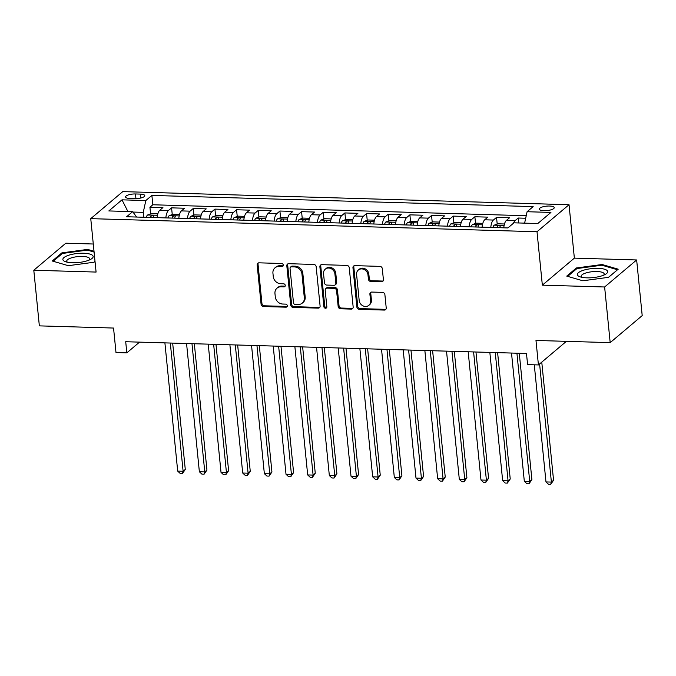 <?xml version="1.0" encoding="UTF-8"?>
<svg xmlns="http://www.w3.org/2000/svg" width="676" height="676" viewBox="0 0 676 676"><rect width="100%" height="100%" fill="white"/><g stroke="black" fill="none" stroke-linecap="round" stroke-linejoin="round"><path stroke-width="1.01" d="M283.303 265.068A1.614 1.411 -130.2 0 0 281.664 263.496L259.069 262.829A2.298 2.011 -130.2 0 0 257.159 264.95L261.088 304.276A2.298 2.011 -130.2 0 0 263.429 306.524L286.024 307.191A1.614 1.411 -130.2 0 0 285.72 304.132L282.796 304.039A7.36 6.447 -130.2 0 1 275.293 296.849L274.963 293.578A7.36 6.447 -130.2 0 1 277.025 288.153A7.36 6.447 -130.2 0 1 281.072 286.785L283.996 286.869A1.614 1.411 -130.2 0 0 283.692 283.81L280.768 283.726A7.36 6.447 -130.2 0 1 273.265 276.535L272.935 273.256A7.36 6.447 -130.2 0 1 274.997 267.831A7.36 6.447 -130.2 0 1 279.044 266.471L281.968 266.555A1.614 1.411 -130.2 0 0 283.303 265.068M549.537 206.036A7.495 2.239 -5.7 0 0 539.304 209.121A7.495 2.239 -5.7 0 0 544.003 210.709A7.495 2.239 -5.7 0 0 554.227 207.625A7.495 2.239 -5.7 0 0 549.537 206.036M381.492 281.782A2.298 2.011 -130.2 0 0 383.402 279.661L382.295 268.625A2.298 2.011 -130.2 0 0 379.954 266.378L354.866 265.643A2.298 2.011 -130.2 0 0 352.957 267.764L356.877 307.09A2.298 2.011 -130.2 0 0 359.226 309.338L384.314 310.073A2.298 2.011 -130.2 0 0 386.224 307.952L384.889 294.626A2.298 2.011 -130.2 0 0 382.548 292.378L371.808 292.066A2.298 2.011 -130.2 0 0 369.899 294.187L370.558 300.795A6.152 5.383 -130.2 0 1 368.842 305.324A6.152 5.383 -130.2 0 1 362.911 305.805A6.152 5.383 -130.2 0 1 359.184 300.457L356.598 274.574A6.152 5.383 -130.2 0 1 358.322 270.037A6.152 5.383 -130.2 0 1 364.254 269.555A6.152 5.383 -130.2 0 1 367.981 274.904L368.412 279.222A2.298 2.011 -130.2 0 0 370.752 281.469L381.492 281.782L382.354 281.047A2.298 2.011 -130.2 0 0 383.131 280.92M93.28 244.011L65.817 243.208L33.8 270.239L39.352 325.874L113.551 328.054L115.993 352.534L126.826 352.855L125.711 341.726L526.486 353.489L527.593 364.618L538.426 364.939L566.378 341.346M604.623 286.987L636.648 259.964L574.363 258.131L542.346 285.162L604.623 286.987L610.183 342.631L535.983 340.45L538.426 364.939M542.346 285.162L537.014 231.741L90.753 218.644L122.77 191.621L569.031 204.718L537.014 231.741M33.8 270.239L96.085 272.065L90.753 218.644M316.165 266.682A2.298 2.011 -130.2 0 0 313.825 264.443L288.728 263.699A2.298 2.011 -130.2 0 0 286.827 265.829L290.748 305.146A2.298 2.011 -130.2 0 0 293.097 307.394L318.185 308.129A2.298 2.011 -130.2 0 0 320.094 306.008L316.165 266.682M321.793 264.671L346.889 265.406A2.298 2.011 -130.2 0 1 349.23 267.654L353.159 306.98A2.298 2.011 -130.2 0 1 351.25 309.101L340.51 308.788A2.298 2.011 -130.2 0 1 338.169 306.541L336.572 290.595A2.298 2.011 -130.2 0 0 334.231 288.348L327.108 288.137A2.298 2.011 -130.2 0 0 325.198 290.257L326.854 306.862A1.614 1.411 -130.2 0 1 323.88 306.777L319.892 266.792A2.298 2.011 -130.2 0 1 321.793 264.671M636.648 259.964L642.2 315.599L610.183 342.631M525.683 218.247L518.196 218.027L518.695 222.97M513.473 223.232A9.371 3.566 -88.3 0 1 515.036 220.689L506.375 220.435L509.535 217.773L496.539 217.393L497.206 224.094M490.784 227.44A9.371 3.566 -88.3 0 1 493.379 220.055L484.709 219.801L487.869 217.14L474.873 216.751L475.541 223.46M469.119 226.806A9.371 3.566 -88.3 0 1 471.713 219.421L463.052 219.168L466.203 216.497L453.207 216.117L453.875 222.818M447.461 226.173A9.371 3.566 -88.3 0 1 450.047 218.787L441.386 218.534L444.546 215.864L431.55 215.483L432.217 222.184M425.795 225.53A9.371 3.566 -88.3 0 1 428.39 218.145L419.72 217.892L422.88 215.23L409.884 214.85L410.552 221.551M404.13 224.897A9.371 3.566 -88.3 0 1 406.724 217.511L398.063 217.258L401.214 214.596L388.218 214.207L388.886 220.917M382.472 224.263A9.371 3.566 -88.3 0 1 385.058 216.878L376.397 216.624L379.557 213.954L366.553 213.574L367.229 220.275M360.807 223.629A9.371 3.566 -88.3 0 1 363.401 216.244L354.731 215.99L357.891 213.32L344.895 212.94L345.563 219.641M339.141 222.987A9.371 3.566 -88.3 0 1 341.735 215.602L333.065 215.348L336.225 212.686L323.229 212.306L323.897 219.007M317.475 222.353A9.371 3.566 -88.3 0 1 320.069 214.968L311.408 214.714L314.568 212.053L301.564 211.664L302.24 218.373M295.818 221.72A9.371 3.566 -88.3 0 1 298.412 214.334L289.742 214.081L292.902 211.411L279.906 211.03L280.574 217.731M274.152 221.086A9.371 3.566 -88.3 0 1 276.746 213.701L268.076 213.447L271.237 210.777L258.24 210.397L258.908 217.097M252.486 220.444A9.371 3.566 -88.3 0 1 255.08 213.058L246.419 212.805L249.571 210.143L236.575 209.763L237.242 216.464M230.829 219.81A9.371 3.566 -88.3 0 1 233.414 212.425L224.753 212.171L227.913 209.509L214.917 209.121L215.585 215.83M209.163 219.176A9.371 3.566 -88.3 0 1 211.757 211.791L203.087 211.537L206.248 208.867L193.251 208.487L193.919 215.188M187.497 218.542A9.371 3.566 -88.3 0 1 190.091 211.157L181.43 210.904L184.582 208.233L171.586 207.853L168.425 210.515A9.371 3.566 91.7 0 0 165.84 217.9M172.253 214.554L171.586 207.853M130.105 198.49L134.87 198.626A7.267 2.163 -5.7 0 0 144.782 195.643A7.267 2.163 -5.7 0 0 140.236 194.096L135.47 193.961A7.267 2.163 -5.7 0 0 125.559 196.944A7.267 2.163 -5.7 0 0 130.105 198.49M524.618 223.139L527.103 211.723L533.161 206.611L151.889 195.423L145.83 200.535L143.261 212.357L143.751 217.258M527.103 211.723L550.932 212.425L537.783 223.528L513.954 222.826L507.896 227.939L126.623 216.751L132.682 211.639L108.844 210.937L122.001 199.834L145.83 200.535M526.232 215.728L152.827 204.769L149.92 207.219L162.924 207.6L159.764 210.261A9.371 3.566 91.7 0 0 157.17 217.647M190.091 211.157L193.251 208.487M211.757 211.791L214.917 209.121M233.414 212.425L236.575 209.763M255.08 213.058L258.24 210.397M276.746 213.701L279.906 211.03M298.412 214.334L301.564 211.664M320.069 214.968L323.229 212.306M341.735 215.602L344.895 212.94M363.401 216.244L366.553 213.574M385.058 216.878L388.218 214.207M406.724 217.511L409.884 214.85M428.39 218.145L431.55 215.483M450.047 218.787L453.207 216.117M471.713 219.421L474.873 216.751M493.379 220.055L496.539 217.393M515.036 220.689L518.196 218.027M143.261 212.357L132.986 212.061M574.363 258.131L569.031 204.718M126.826 352.855L139.526 342.132M150.596 213.92L149.92 207.219M152.827 204.769L151.889 195.423M136.611 217.047L132.682 211.639M181.43 210.904A9.371 3.566 91.7 0 0 178.836 218.289M203.087 211.537A9.371 3.566 91.7 0 0 200.493 218.923A6.211 2.358 91.7 0 1 200.519 218.728M224.753 212.171A9.371 3.566 91.7 0 0 222.159 219.556M246.419 212.805A9.371 3.566 91.7 0 0 243.825 220.19M268.076 213.447A9.371 3.566 91.7 0 0 265.491 220.824M289.742 214.081A9.371 3.566 91.7 0 0 287.148 221.466M311.408 214.714A9.371 3.566 91.7 0 0 308.814 222.1M333.065 215.348A9.371 3.566 91.7 0 0 330.48 222.734M354.731 215.99A9.371 3.566 91.7 0 0 352.137 223.367M376.397 216.624A9.371 3.566 91.7 0 0 373.803 224.01M398.063 217.258A9.371 3.566 91.7 0 0 395.468 224.643M419.72 217.892A9.371 3.566 91.7 0 0 417.126 225.277M441.386 218.534A9.371 3.566 91.7 0 0 438.792 225.911M463.052 219.168A9.371 3.566 91.7 0 0 460.457 226.553M484.709 219.801A9.371 3.566 91.7 0 0 482.123 227.187M506.375 220.435A9.371 3.566 91.7 0 0 503.781 227.82M127.882 211.495L122.001 199.834M94.006 251.269L87.618 249.41L61.888 252.866L52.246 261.004L68.327 265.685L94.057 262.229L95.02 261.418M618.202 269.192L602.113 264.51L576.391 267.966L566.75 276.104L582.83 280.785L608.561 277.329L618.202 269.192M61.989 253.83L61.888 252.866M87.694 250.205L87.618 249.41M576.484 268.93L576.391 267.966M602.198 265.305L602.113 264.51M283.202 265.786A1.614 1.411 -130.2 0 1 282.83 265.82L279.906 265.736A7.36 6.447 -130.2 0 0 275.859 267.105L274.997 267.831M277.025 288.153L277.887 287.418A7.36 6.447 -130.2 0 1 281.934 286.058L284.858 286.142A1.614 1.411 -130.2 0 0 285.23 286.1M258.3 262.964A2.298 2.011 -130.2 0 0 258.029 264.223L261.95 303.549A2.298 2.011 -130.2 0 0 264.299 305.797L286.886 306.456A1.614 1.411 -130.2 0 0 287.258 306.422M287.959 263.834A2.298 2.011 -130.2 0 0 287.689 265.093L291.618 304.42A2.298 2.011 -130.2 0 0 293.959 306.667L319.047 307.403A2.298 2.011 -130.2 0 0 319.824 307.267M291.373 266.826A1.614 1.411 -130.2 0 0 290.038 268.313L293.485 302.831A1.614 1.411 -130.2 0 0 295.125 304.403L298.209 304.496A7.36 6.447 -130.2 0 0 302.256 303.127A7.36 6.447 -130.2 0 0 304.318 297.702L301.961 274.11A7.36 6.447 -130.2 0 0 294.457 266.919L291.373 266.826L292.243 266.099A1.614 1.411 -130.2 0 0 291.356 266.395L290.494 267.13M302.256 303.127L303.127 302.4A7.36 6.447 -130.2 0 0 305.18 296.975L304.318 297.702M292.243 266.099L295.327 266.192A7.36 6.447 -130.2 0 1 302.831 273.383L305.18 296.975M325.84 288.559L326.711 287.832A2.298 2.011 -130.2 0 1 327.97 287.401L335.093 287.613A2.298 2.011 -130.2 0 1 337.442 289.86L339.031 305.805A2.298 2.011 -130.2 0 0 341.38 308.053L352.111 308.374A2.298 2.011 -130.2 0 0 352.889 308.239M321.024 264.806A2.298 2.011 -130.2 0 0 320.754 266.065L324.742 306.042A1.614 1.411 -130.2 0 0 326.753 307.58M334.924 274.042A6.152 5.383 -130.2 0 0 331.198 268.693A6.152 5.383 -130.2 0 0 325.266 269.175A6.152 5.383 -130.2 0 0 323.55 273.712L324.455 282.83A2.298 2.011 -130.2 0 0 326.804 285.078L333.927 285.289A2.298 2.011 -130.2 0 0 335.837 283.168L334.924 274.042L335.786 273.315A6.152 5.383 -130.2 0 0 332.068 267.966A6.152 5.383 -130.2 0 0 326.128 268.448L325.266 269.175M335.195 284.858L336.056 284.131A2.298 2.011 -130.2 0 0 336.699 282.433L335.837 283.168M335.786 273.315L336.699 282.433M358.322 270.037L359.184 269.301A6.152 5.383 -130.2 0 1 365.116 268.828A6.152 5.383 -130.2 0 1 368.842 274.177L369.273 278.487A2.298 2.011 -130.2 0 0 371.614 280.734L382.354 281.047M368.842 305.324L369.704 304.597A6.152 5.383 -130.2 0 0 371.428 300.06L370.558 300.795M371.04 292.193A2.298 2.011 -130.2 0 0 370.769 293.452L371.428 300.06M354.089 265.778A2.298 2.011 -130.2 0 0 353.818 267.037L357.748 306.355A2.298 2.011 -130.2 0 0 360.088 308.602L385.176 309.346A2.298 2.011 -130.2 0 0 385.954 309.211M157.863 213.819L151.407 213.624L147.512 215.027A6.211 2.358 91.7 0 0 146.295 217.334M164.902 342.876L177.695 471.113L183.111 471.273L185.275 469.448L172.667 343.104M153.013 217.528A6.211 2.358 -88.3 0 1 153.604 216.041C153.376 215.095 152.506 215.069 151.01 215.965A6.211 2.358 91.7 0 0 150.418 217.452M185.275 469.448L182.427 473.572L183.111 471.273L170.318 343.036M182.427 473.572L180.264 473.504L177.695 471.113M83.638 253.246A15.235 4.546 -5.7 0 0 66.172 256.221A15.235 4.546 -5.7 0 0 65.513 261.713A15.235 4.546 -5.7 0 0 72.391 262.744A15.235 4.546 -5.7 0 0 91.007 259.17A15.235 4.546 -5.7 0 0 83.638 253.246M89.156 260.074A11.534 3.439 -5.7 0 0 89.697 258.874A11.534 3.439 -5.7 0 0 82.48 256.424A11.534 3.439 -5.7 0 0 66.747 261.164A11.534 3.439 -5.7 0 0 67.507 262.237M53.167 261.274L62.437 253.458L87.356 250.103L94.082 252.064M95.012 261.342L93.939 262.246M583.135 270.358A15.235 4.546 -5.7 0 0 580.016 276.814A15.235 4.546 -5.7 0 0 601.902 275.825A15.235 4.546 -5.7 0 0 605.51 274.27A15.235 4.546 -5.7 0 0 602.553 268.761A15.235 4.546 -5.7 0 0 583.135 270.358M603.66 275.174A11.534 3.439 -5.7 0 0 604.192 273.974A11.534 3.439 -5.7 0 0 597.576 271.549A11.534 3.439 -5.7 0 0 585.619 273.053A11.534 3.439 -5.7 0 0 581.242 276.264A11.534 3.439 -5.7 0 0 582.011 277.337M617.45 269.825L608.434 277.346M567.671 276.374L576.932 268.558L601.86 265.203L617.442 269.741M179.52 214.453L173.073 214.258L169.177 215.661A6.211 2.358 91.7 0 0 167.961 217.968M186.559 343.509L199.361 471.755L204.777 471.907L206.94 470.082L194.333 343.738M174.678 218.162A6.211 2.358 -88.3 0 1 175.27 216.683C175.033 215.728 174.171 215.703 172.667 216.607A6.211 2.358 91.7 0 0 172.076 218.086M206.94 470.082L204.093 474.206L204.777 471.907L191.976 343.67M204.093 474.206L201.921 474.146L199.361 471.755M201.186 215.086L194.739 214.9L190.843 216.295A6.211 2.358 91.7 0 0 189.626 218.601M208.225 344.152L221.027 472.389L226.443 472.549L228.606 470.716L215.99 344.38M196.344 218.796A6.211 2.358 -88.3 0 1 196.936 217.317C196.699 216.362 195.829 216.337 194.333 217.241A6.211 2.358 91.7 0 0 193.742 218.72M228.606 470.716L225.75 474.839L226.443 472.549L213.641 344.304M225.75 474.839L223.587 474.78L221.027 472.389M222.852 215.72L216.405 215.534L212.501 216.928A6.211 2.358 91.7 0 0 211.292 219.235M229.891 344.785L242.692 473.023L248.1 473.183L250.264 471.358L237.656 345.014M218.002 219.438A6.211 2.358 -88.3 0 1 218.601 217.951C218.365 216.996 217.495 216.971 215.999 217.875A6.211 2.358 91.7 0 0 215.407 219.362M250.264 471.358L247.416 475.482L248.1 473.183L235.307 344.946M247.416 475.482L245.253 475.414L242.692 473.023M244.509 216.362L238.062 216.168L234.166 217.571A6.211 2.358 91.7 0 0 232.95 219.869M251.548 345.419L264.35 473.656L269.766 473.817L271.929 471.992L259.322 345.647M239.667 220.072A6.211 2.358 -88.3 0 1 240.259 218.585C240.022 217.638 239.16 217.613 237.665 218.509A6.211 2.358 91.7 0 0 237.065 219.996M271.929 471.992L269.082 476.115L269.766 473.817L256.964 345.58M269.082 476.115L266.91 476.048L264.35 473.656M266.175 216.996L259.728 216.802L255.832 218.204A6.211 2.358 91.7 0 0 254.615 220.511M273.214 346.053L286.016 474.29L291.432 474.451L293.595 472.625L280.979 346.281M261.333 220.706A6.211 2.358 -88.3 0 1 261.925 219.227C261.688 218.272 260.826 218.247 259.322 219.151A6.211 2.358 91.7 0 0 258.731 220.63M293.595 472.625L290.748 476.749L291.432 474.451L278.63 346.213M290.748 476.749L288.576 476.69L286.016 474.29M287.841 217.63L281.393 217.444L277.49 218.838A6.211 2.358 91.7 0 0 276.281 221.145M294.88 346.695L307.681 474.932L313.098 475.093L315.261 473.259L302.645 346.923M282.99 221.339A6.211 2.358 -88.3 0 1 283.59 219.861C283.354 218.906 282.483 218.88 280.988 219.785A6.211 2.358 91.7 0 0 280.396 221.263M315.261 473.259L312.405 477.383L313.098 475.093L300.296 346.847M312.405 477.383L310.242 477.324L307.681 474.932M309.498 218.263L303.051 218.078L299.155 219.472A6.211 2.358 91.7 0 0 297.939 221.779M316.545 347.329L329.339 475.566L334.755 475.727L336.918 473.901L324.311 347.557M304.656 221.981A6.211 2.358 -88.3 0 1 305.248 220.494C305.02 219.539 304.149 219.514 302.654 220.418A6.211 2.358 91.7 0 0 302.054 221.905M336.918 473.901L334.071 478.025L334.755 475.727L321.953 347.489M334.071 478.025L331.908 477.957L329.339 475.566M331.164 218.906L324.717 218.711L320.821 220.114A6.211 2.358 91.7 0 0 319.604 222.412M338.203 347.963L351.005 476.2L356.421 476.36L358.584 474.535L345.977 348.191M326.322 222.615A6.211 2.358 -88.3 0 1 326.914 221.128C326.677 220.182 325.815 220.156 324.311 221.052A6.211 2.358 91.7 0 0 323.719 222.539M358.584 474.535L355.737 478.659L356.421 476.36L343.619 348.123M355.737 478.659L353.565 478.591L351.005 476.2M352.83 219.539L346.382 219.345L342.487 220.748A6.211 2.358 91.7 0 0 341.27 223.055M359.869 348.596L372.67 476.833L378.087 476.994L380.25 475.169L367.634 348.824M347.979 223.249A6.211 2.358 -88.3 0 1 348.579 221.77C348.343 220.815 347.472 220.79 345.977 221.686A6.211 2.358 91.7 0 0 345.385 223.173M380.25 475.169L377.394 479.292L378.087 476.994L365.285 348.757M377.394 479.292L375.231 479.233L372.67 476.833M374.487 220.173L368.04 219.987L364.144 221.382A6.211 2.358 91.7 0 0 362.928 223.688M381.534 349.238L394.328 477.476L399.744 477.636L401.907 475.803L389.3 349.467M369.645 223.883A6.211 2.358 -88.3 0 1 370.237 222.404C370.009 221.449 369.138 221.424 367.643 222.328A6.211 2.358 91.7 0 0 367.043 223.807M401.907 475.803L399.06 479.926L399.744 477.636L386.951 349.391M399.06 479.926L396.897 479.867L394.328 477.476M396.153 220.807L389.706 220.621L385.81 222.015A6.211 2.358 91.7 0 0 384.593 224.322M403.192 349.872L415.993 478.109L421.41 478.27L423.573 476.445L410.966 350.1M391.311 224.525A6.211 2.358 -88.3 0 1 391.903 223.038C391.666 222.083 390.804 222.058 389.3 222.962A6.211 2.358 91.7 0 0 388.708 224.44M423.573 476.445L420.725 480.568L421.41 478.27L408.608 350.033M420.725 480.568L418.554 480.501L415.993 478.109M417.819 221.449L411.371 221.255L407.476 222.657A6.211 2.358 91.7 0 0 406.259 224.956M424.858 350.506L437.659 478.743L443.076 478.904L445.239 477.079L432.623 350.734M412.977 225.159A6.211 2.358 -88.3 0 1 413.568 223.671C413.332 222.725 412.461 222.7 410.966 223.595A6.211 2.358 91.7 0 0 410.374 225.083M445.239 477.079L442.383 481.202L443.076 478.904L430.274 350.667M442.383 481.202L440.22 481.135L437.659 478.743M439.485 222.083L433.037 221.889L429.133 223.291A6.211 2.358 91.7 0 0 427.916 225.598M446.523 351.14L459.317 479.377L464.733 479.537L466.896 477.712L454.289 351.368M434.634 225.792A6.211 2.358 -88.3 0 1 435.226 224.314C434.998 223.359 434.127 223.334 432.632 224.229A6.211 2.358 91.7 0 0 432.04 225.716M466.896 477.712L464.049 481.836L464.733 479.537L451.94 351.3M464.049 481.836L461.885 481.777L459.317 479.377M461.142 222.717L454.695 222.531L450.799 223.925A6.211 2.358 91.7 0 0 449.582 226.232M468.181 351.782L480.982 480.019L486.399 480.171L488.562 478.346L475.955 352.01M456.3 226.426A6.211 2.358 -88.3 0 1 456.892 224.947C456.655 223.993 455.793 223.967 454.297 224.871A6.211 2.358 91.7 0 0 453.697 226.35M488.562 478.346L485.714 482.47L486.399 480.171L473.597 351.934M485.714 482.47L483.543 482.41L480.982 480.019M482.808 223.35L476.36 223.165L472.465 224.559A6.211 2.358 91.7 0 0 471.248 226.866M489.847 352.416L502.648 480.653L508.065 480.813L510.228 478.988L497.612 352.644M477.966 227.06A6.211 2.358 -88.3 0 1 478.557 225.581C478.321 224.626 477.459 224.601 475.955 225.505A6.211 2.358 91.7 0 0 475.363 226.984M510.228 478.988L507.372 483.112L508.065 480.813L495.263 352.576M507.372 483.112L505.209 483.044L502.648 480.653M504.473 223.993L498.026 223.798L494.122 225.201A6.211 2.358 91.7 0 0 492.914 227.499M511.512 353.049L524.314 481.287L529.722 481.447L531.894 479.622L519.278 353.278M499.623 227.702A6.211 2.358 -88.3 0 1 500.223 226.215C499.987 225.26 499.116 225.235 497.62 226.139A6.211 2.358 91.7 0 0 497.029 227.626M531.894 479.622L529.038 483.746L529.722 481.447L516.929 353.21M529.038 483.746L526.874 483.678L524.314 481.287M534.285 364.812L545.971 481.92L551.388 482.081L553.551 480.256L541.763 362.125M553.551 480.256L550.703 484.379L551.388 482.081L539.6 363.95M550.703 484.379L548.54 484.32L545.971 481.92M168.425 210.515L159.764 210.261M135.935 198.626L135.47 193.961M140.625 198.051L140.236 194.096M279.906 265.736L279.044 266.471M284.858 286.142L283.996 286.869M281.934 286.058L281.072 286.785M286.886 306.456L286.024 307.191M264.299 305.797L263.429 306.524M261.95 303.549L261.088 304.276M258.029 264.223L257.159 264.95M282.83 265.82L281.968 266.555M319.047 307.403L318.185 308.129M293.959 306.667L293.097 307.394M291.618 304.42L290.748 305.146M287.689 265.093L286.827 265.829M302.831 273.383L301.961 274.11M295.327 266.192L294.457 266.919M352.111 308.374L351.25 309.101M341.38 308.053L340.51 308.788M339.031 305.805L338.169 306.541M337.442 289.86L336.572 290.595M335.093 287.613L334.231 288.348M327.97 287.401L327.108 288.137M324.742 306.042L323.88 306.777M320.754 266.065L319.892 266.792M371.614 280.734L370.752 281.469M369.273 278.487L368.412 279.222M368.842 274.177L367.981 274.904M370.769 293.452L369.899 294.187M385.176 309.346L384.314 310.073M360.088 308.602L359.226 309.338M357.748 306.355L356.877 307.09M353.818 267.037L352.957 267.764M157.508 215.281L147.613 214.985M151.162 217.469L151.01 215.965M179.165 215.914L169.27 215.627M172.819 218.111L172.667 216.607M200.831 216.548L190.936 216.261M194.485 218.745L194.333 217.241M222.497 217.19L212.602 216.895M216.151 219.379L215.999 217.875M244.154 217.824L234.268 217.528M237.808 220.013L237.665 218.509M265.82 218.458L255.925 218.171M259.474 220.655L259.322 219.151M287.486 219.092L277.591 218.804M281.14 221.289L280.988 219.785M309.143 219.734L299.257 219.438M302.797 221.922L302.654 220.418M330.809 220.368L320.914 220.072M324.463 222.556L324.311 221.052M352.475 221.001L342.58 220.714M346.129 223.198L345.977 221.686M374.141 221.635L364.246 221.348M367.795 223.832L367.643 222.328M395.798 222.277L385.903 221.981M389.452 224.466L389.3 222.962M417.464 222.911L407.569 222.615M411.118 225.1L410.966 223.595M439.13 223.545L429.235 223.257M432.784 225.742L432.632 224.229M460.787 224.179L450.9 223.891M454.441 226.375L454.297 224.871M482.453 224.812L472.558 224.525M476.107 227.009L475.955 225.505M504.119 225.454L494.224 225.159M497.773 227.643L497.62 226.139"/></g></svg>
